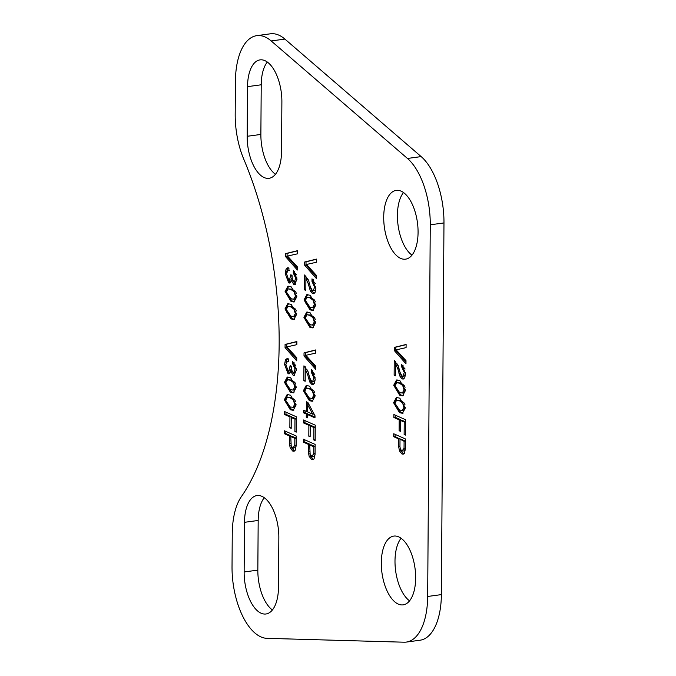 <?xml version="1.0" encoding="UTF-8"?>
<svg xmlns="http://www.w3.org/2000/svg" width="676" height="676" viewBox="0 0 676 676"><rect width="100%" height="100%" fill="white"/><g stroke="black" fill="none" stroke-linecap="round" stroke-linejoin="round"><path stroke-width="1.01" d="M294.533 451.019L291.593 447.85L290.883 445.281M290.79 436.544L290.79 435.767L285.83 433.561L285.847 431.406M292.776 448.07L294.787 445.366L294.837 438.361L290.756 436.544L291.221 446.253L293.367 448.171L295.547 447.436L296.122 445.805M294.837 438.361L296.181 438.175L292.125 436.358L290.756 436.544M284.461 433.747L284.478 430.798L296.198 436.003L296.122 445.991L295.125 450.444L293.891 451.264L292.75 451.061L290.224 448.036L289.37 443.456L289.421 435.952L284.461 433.747L285.83 433.561M289.421 435.952L290.79 435.767M290.224 448.036L291.593 447.85M402.828 376.236L404.197 376.05L405.575 373.701L404.738 377.791L403.217 379.101L402.11 378.898L400.082 376.583L397.843 368.868L395.578 363.916L395.494 375.805L394.142 375.197L394.243 360.367L398.434 366.333L400.006 372.299L402.119 376.11L402.828 376.236L404.29 372.501L401.662 366.848L403.031 366.662L403.04 365.125M405.11 369.028L403.031 366.662M401.662 366.848L401.679 364.203L405.575 373.718M403.868 378.856L401.451 376.397L400.353 373.346M395.612 361.314L395.587 363.916L396.947 363.73L398.215 365.572M394.142 375.197L395.502 375.019M403.234 395.646L401.037 395.037L395.452 388.506M395.088 384.686L397.26 379.971M405.101 387.264L404.079 385.328L400.885 383.047L396.829 382.65L395.012 385.751L399.55 392.469L402.245 393.052L404.079 389.959L402.702 385.514L399.516 383.233L396.829 382.65M402.245 393.052L403.614 392.866L405.448 389.807M399.668 395.223L393.711 385.269L396.533 379.996L399.93 380.715L405.456 390.483L402.592 395.815L399.668 395.223L401.037 395.037M394.311 350.557L394.336 347.388L406.107 344.473L406.082 347.625L396.136 349.855L405.997 360.654L405.972 363.798L394.311 350.557L395.688 350.371L395.705 347.202L406.107 344.633M405.989 362.066L395.688 350.371M394.336 347.388L395.705 347.202M400.555 420.438L400.564 419.661L395.215 417.286L395.232 415.132M405.566 421.883L401.899 420.252L400.53 420.438L400.454 431.322L399.119 430.73L400.454 430.553M399.119 430.73L399.195 419.847L393.846 417.472L393.871 414.523L405.583 419.728L405.473 435.099L404.138 434.507L404.231 422.077L400.53 420.438M404.231 422.077L405.566 421.9M404.138 434.507L405.482 434.322M393.846 417.472L395.215 417.286M399.195 419.847L400.564 419.661M393.593 402.727L396.415 397.463L399.812 398.172L405.338 407.941L402.465 413.281L399.541 412.69L393.593 402.727L394.919 402.55M394.97 402.144L397.142 397.437M402.127 410.518L403.496 410.332L405.321 407.265L403.952 407.417L402.583 402.972L399.389 400.699L396.711 400.107L394.894 403.217L399.423 409.926L402.127 410.518L403.952 407.417M403.116 413.112L400.919 412.504L395.333 405.972M404.983 404.721L403.952 402.786L400.758 400.513L396.711 400.107M403.783 453.976L400.851 450.808L400.133 448.23M404.096 441.31L405.431 441.132L401.375 439.315L400.006 439.501L399.955 446.904L400.471 449.21L402.026 451.027L404.045 448.323L404.096 441.31L395.08 436.519L395.097 434.364M402.026 451.027L403.995 450.943L405.38 448.763M393.711 436.704L393.736 433.755L405.448 438.961L405.38 448.948L404.375 453.402L403.141 454.213L402.009 454.01L399.482 450.993L398.62 446.413L398.671 438.91L393.711 436.704L395.08 436.519M398.671 438.91L400.048 438.724M399.482 450.993L400.851 450.808M304.639 265.178L304.665 262.009L316.436 259.102L316.41 262.246L306.456 264.477L316.317 275.276L316.3 278.419L304.639 265.178L306.008 264.992L306.034 261.823L316.436 259.254M316.309 276.695L306.008 264.992M304.665 262.009L306.034 261.823M313.436 327.733L311.239 327.125L305.653 320.593M305.298 316.774L307.462 312.058M315.303 319.351L314.281 317.407L311.087 315.134L307.031 314.729L305.214 317.838L309.752 324.548L312.447 325.139L314.281 322.046L312.912 317.593L309.718 315.32L307.031 314.729M312.447 325.139L313.816 324.953L315.65 321.894M309.87 327.311L303.921 317.348L306.735 312.084L310.14 312.802L315.658 322.562L312.794 327.902L309.87 327.311L311.239 327.125M311.991 281.469L312.008 278.825L315.895 288.339L315.067 292.412L313.546 293.722L312.43 293.519L310.411 291.204L308.171 283.489L305.907 278.537L305.822 290.426L304.47 289.827L304.572 274.988L308.763 280.954L310.335 286.928L312.447 290.731L313.157 290.857L314.619 287.123L311.991 281.469L313.36 281.284L313.368 279.746M313.157 290.857L315.388 290.012L315.895 288.322M315.438 283.65L313.36 281.284M314.188 293.477L311.78 291.018L310.681 287.968L309.312 288.153M305.907 278.537L307.276 278.351L308.543 280.194M304.47 289.827L305.822 289.641M305.915 278.537L305.932 275.935M314.999 417.075L309 414.413L307.631 414.599L307.605 417.836L306.27 417.244L306.296 414.008L303.608 412.816L303.625 410.171L306.312 411.363L306.38 401.781L307.867 402.44L315.008 415.757L314.991 417.869L307.631 414.599M307.732 404.907L307.749 402.389M307.665 414.591L307.665 413.822L304.977 412.63L304.994 410.771M311.906 409.969L309.067 404.721L307.698 404.907L307.648 411.954L312.726 414.211L307.698 404.907M312.726 414.211L314.078 414.025M306.312 411.363L307.656 411.177M303.608 412.816L304.977 412.63M306.296 414.008L307.665 413.822M306.27 417.244L307.614 417.058M304.039 299.89L306.862 294.618L310.259 295.336L315.785 305.104L312.912 310.436L309.988 309.845L304.039 299.89L305.366 299.713M305.417 299.307L307.588 294.592M312.574 307.681L313.943 307.495L315.768 304.428L314.399 304.58L313.03 300.136L309.836 297.854L307.157 297.271L305.341 300.372L309.87 307.09L312.574 307.681L314.399 304.58M313.563 310.276L311.366 309.659L305.78 303.127M315.43 301.885L314.399 299.95L311.205 297.668L307.157 297.271M297.364 268.279L287.063 256.576L287.089 253.415L297.491 250.838M285.72 253.601L297.491 250.686L297.465 253.83L287.511 256.069L297.372 266.859L297.355 270.011L285.695 256.762L285.72 253.601L287.089 253.415M285.695 256.762L287.063 256.576M304.006 356.007L304.031 352.847L315.802 349.931L315.776 353.083L305.822 355.314L315.684 366.113L315.667 369.257L304.006 356.007L305.375 355.821L305.4 352.661L315.802 350.084M315.675 367.524L305.375 355.821M304.031 352.847L305.4 352.661M290.35 282.796L287.156 278.242M295.412 284.385L292.809 280.464M296.502 274.811L294.668 272.842L294.677 271.406M294.508 281.698L295.665 278.115L293.3 273.028L293.316 270.425L296.958 278.926L294.77 284.655L293.815 284.486L291.44 280.65L289.734 283.067L288.694 282.872L285.213 273.603L286.075 269.073L287.646 267.789L288.931 268.009L288.914 270.654L288.027 270.501L286.48 273.628L288.736 280.025L289.455 280.16L290.807 274.794L292.024 275.335L292.294 279.399L293.916 281.588L295.885 281.512L296.958 279.416M289.455 280.16L290.824 279.974L292.074 277.608M286.632 272.208L287.444 268.887L288.382 267.831M291.44 280.65L292.708 280.481M293.3 273.028L294.668 272.842M312.523 381.695L314.754 380.85L315.261 379.16L314.433 383.25L312.912 384.56L311.797 384.357L309.769 382.041L307.538 374.327L305.265 369.375L305.189 381.256L303.837 380.656L303.938 365.826L308.129 371.792L309.701 377.757L311.813 381.568L312.523 381.695L313.977 377.96L311.349 372.307L312.726 372.121L312.735 370.583M314.805 374.479L312.726 372.121M311.349 372.307L311.374 369.662L315.261 379.168M313.554 384.314L311.146 381.855L310.047 378.805L308.678 378.991M305.265 369.375L306.642 369.189L307.91 371.031M303.837 380.656L305.189 380.478M305.282 369.375L305.298 366.772M294.618 301.859L292.421 301.251L286.835 294.719M286.472 290.9L288.644 286.185M296.485 293.477L295.454 291.533L292.26 289.26L288.213 288.855L286.396 291.964L290.933 298.674L293.629 299.265L295.454 296.164L294.085 291.719L290.891 289.446L288.213 288.855M293.629 299.265L294.998 299.079L296.823 296.02M291.043 301.437L285.095 291.474L287.917 286.21L291.314 286.92L296.84 296.688L293.967 302.028L291.043 301.437L292.421 301.251M303.406 390.72L306.228 385.455L309.625 386.173L315.151 395.942L312.278 401.274L309.355 400.682L303.406 390.72L304.732 390.542M304.783 390.145L306.955 385.43M311.94 398.51L313.309 398.325L315.134 395.266L313.765 395.418L312.397 390.965L309.202 388.692L306.524 388.1L304.707 391.21L309.236 397.919L311.94 398.51L313.765 395.418M312.929 401.105L310.732 400.496L305.146 393.964M314.796 392.722L313.765 390.779L310.571 388.506L306.524 388.1M296.73 359.117L286.43 347.413L286.455 344.245L296.857 341.676M285.086 344.43L296.857 341.524L296.832 344.667L286.877 346.898L296.739 357.697L296.722 360.84L285.061 347.599L285.086 344.43L286.455 344.245M285.061 347.599L286.43 347.413M310.25 425.888L310.25 425.12L304.91 422.745L304.927 420.59M308.881 425.305L303.541 422.931L303.558 419.982L315.269 425.179L315.168 440.558L313.833 439.958L313.918 427.536L310.216 425.897L310.14 436.78L308.805 436.189L308.881 425.305L310.25 425.12M308.805 436.189L310.149 436.003M303.541 422.931L304.91 422.745M313.833 439.958L315.168 439.78M313.918 427.536L315.261 427.359L311.585 425.711L310.216 425.897M289.717 373.634L286.523 369.071M294.778 375.222L292.176 371.301M295.868 365.648L294.035 363.68L294.043 362.235M293.874 372.535L295.032 368.952L292.666 363.865L292.683 361.254L296.325 369.755L294.136 375.484L293.181 375.315L290.807 371.487L289.1 373.904L288.06 373.71L284.579 364.432L285.441 359.902L287.013 358.626L288.297 358.846L288.28 361.491L287.393 361.339L285.847 364.465L288.103 370.862L288.821 370.989L290.165 365.623L291.39 366.172L291.66 370.228L293.283 372.425L295.243 372.349L296.325 370.245M288.821 370.989L290.19 370.803L291.44 368.445M285.99 363.037L286.81 359.716L287.748 358.66M290.807 371.487L292.074 371.31M292.666 363.865L294.035 363.68M303.406 442.163L303.423 439.214L315.143 444.411L315.067 454.407L314.07 458.852L312.827 459.672L311.695 459.469L309.169 456.444L308.315 451.872L308.366 444.369L303.406 442.163L304.775 441.977L304.791 439.822M311.72 456.486L313.732 453.773L313.782 446.768L309.701 444.96L310.166 454.669L312.312 456.587L314.492 455.852L315.067 454.221M313.478 459.435L310.537 456.266L309.828 453.689M309.169 456.444L310.537 456.266M309.735 444.952L309.735 444.183L304.775 441.977M308.366 444.369L309.735 444.183M313.782 446.768L315.126 446.591L311.07 444.774L309.701 444.96M293.984 392.697L291.787 392.08L286.201 385.548M285.838 381.729L288.01 377.014M295.851 384.306L294.82 382.371L291.626 380.089L287.579 379.692L285.762 382.802L290.291 389.511L292.995 390.103L294.82 387.002L293.452 382.557L290.257 380.275L287.579 379.692M292.995 390.103L294.364 389.917L296.189 386.849M290.41 392.266L284.461 382.312L287.283 377.039L290.68 377.757L296.206 387.525L293.333 392.857L290.41 392.266L291.787 392.08M284.976 308.94L287.79 303.668L291.195 304.386L296.713 314.154L293.849 319.486L290.925 318.895L284.976 308.94L286.303 308.763M286.354 308.357L288.517 303.642M293.502 316.731L295.336 313.63L293.967 309.185L290.773 306.904L288.086 306.321L286.269 309.431L290.807 316.14L294.871 316.545L296.705 313.478M294.491 319.325L292.294 318.709L286.709 312.177M296.358 310.935L295.336 309L292.142 306.718L288.086 306.321M291.305 417.481L291.305 416.703L285.965 414.329L285.982 412.174M296.316 418.926L292.64 417.295L291.272 417.481L291.195 428.364L289.86 427.773L291.204 427.595M289.86 427.773L289.936 416.889L284.596 414.515L284.613 411.566L296.325 416.771L296.223 432.141L294.888 431.55L294.973 419.128L291.272 417.481M294.973 419.128L296.316 418.943M294.888 431.55L296.223 431.364M284.596 414.515L285.965 414.329M289.936 416.889L291.305 416.703M284.342 399.778L287.156 394.505L290.562 395.223L296.08 404.992L293.215 410.324L290.291 409.732L284.342 399.778L285.669 399.592M285.72 399.195L287.883 394.48M292.869 407.56L294.702 404.468L293.333 400.023L290.139 397.741L287.452 397.15L285.635 400.26L290.173 406.969L294.237 407.375L296.071 404.316M293.857 410.155L291.66 409.546L286.075 403.014M295.725 401.772L294.702 399.837L291.508 397.556L287.452 397.15M232.257 533.702A59.158 28.451 82.3 0 1 241.467 496.497A242.295 116.526 -97.7 0 0 243.816 159.282A59.158 28.451 82.3 0 1 235.189 114.159L235.417 81.272A59.158 28.451 82.3 0 1 256.762 35.659A59.158 28.451 82.3 0 1 271.186 40.949L407.459 158.454A59.158 28.451 82.3 0 1 430.266 224.795L427.671 596.469A59.158 28.451 82.3 0 1 406.327 642.082A59.158 28.451 82.3 0 1 404.079 642.2L267.012 638.338A59.158 28.451 82.3 0 1 232.029 566.589L232.257 533.702M398.713 536.871A34.704 16.689 82.3 0 1 415.512 573.197A34.704 16.689 82.3 0 1 403.133 604.859A34.704 16.689 82.3 0 1 381.94 572.716A34.704 16.689 82.3 0 1 393.812 536.085A34.704 16.689 82.3 0 1 398.713 536.871M401.121 191.164A34.704 16.689 82.3 0 1 417.929 227.499A34.704 16.689 82.3 0 1 405.549 259.161A34.704 16.689 82.3 0 1 384.348 227.018A34.704 16.689 82.3 0 1 396.229 190.387A34.704 16.689 82.3 0 1 401.121 191.164M247.179 136.29L247.526 86.646A34.704 16.689 82.3 0 1 260.04 59.885A34.704 16.689 82.3 0 1 281.884 101.907L281.537 151.551A34.704 16.689 82.3 0 1 269.014 178.312A34.704 16.689 82.3 0 1 247.179 136.29L260.877 134.439A34.704 16.689 -97.7 0 0 275.453 174.29M278.842 537.581L278.495 587.224A34.704 16.689 82.3 0 1 265.972 613.985A34.704 16.689 82.3 0 1 244.137 571.972L244.484 522.32A34.704 16.689 82.3 0 1 256.998 495.559A34.704 16.689 82.3 0 1 278.842 537.581M256.762 35.659L270.468 33.8A59.158 28.451 82.3 0 1 284.892 39.09L421.165 156.604L407.459 158.454M430.266 224.795L443.971 222.936A59.158 28.451 -97.7 0 0 421.165 156.604M443.971 222.936L441.377 594.61L427.671 596.469M406.327 642.082L420.033 640.223A59.158 28.451 -97.7 0 0 441.377 594.61M264.274 497.722A34.704 16.689 -97.7 0 0 258.181 520.461L257.835 570.113A34.704 16.689 -97.7 0 0 272.411 609.972M267.316 62.048A34.704 16.689 -97.7 0 0 261.223 84.787L260.877 134.439M403.496 192.55A34.704 16.689 -97.7 0 0 398.054 225.159A34.704 16.689 -97.7 0 0 411.98 255.148M401.088 538.248A34.704 16.689 -97.7 0 0 395.637 570.857A34.704 16.689 -97.7 0 0 409.571 600.846M294.787 445.366L296.13 445.18M289.37 443.456L290.705 443.279M292.75 451.061L294.119 450.875M404.29 372.501L405.549 372.332M402.11 378.898L403.479 378.712M400.082 376.583L401.451 376.397M398.984 373.532L400.319 373.355M397.843 368.868L399.06 368.699M399.516 383.233L400.885 383.047M402.702 385.514L404.079 385.328M404.079 389.959L405.448 389.773M393.711 385.269L395.037 385.083M399.541 412.69L400.919 412.504M402.583 402.972L403.952 402.786M399.389 400.699L400.758 400.513M404.045 448.323L405.38 448.137M398.62 446.413L399.964 446.236M402.009 454.01L403.378 453.824M309.718 315.32L311.087 315.134M312.912 317.593L314.281 317.407M314.281 322.046L315.65 321.86M303.921 317.348L305.248 317.171M314.619 287.123L315.878 286.954M312.43 293.519L313.808 293.333M310.411 291.204L311.78 291.018M308.171 283.489L309.388 283.32M309.988 309.845L311.366 309.659M313.03 300.136L314.399 299.95M309.836 297.854L311.205 297.668M290.79 276.112L292.024 275.943M286.075 269.073L287.444 268.887M285.213 273.603L286.489 273.425M288.694 282.872L290.063 282.686M293.815 284.486L295.184 284.3M295.665 278.115L296.941 277.946M313.977 377.96L315.236 377.783M311.797 384.357L313.174 384.171M309.769 382.041L311.146 381.855M307.538 374.327L308.755 374.158M290.891 289.446L292.26 289.26M294.085 291.719L295.454 291.533M295.454 296.164L296.823 295.978M285.095 291.474L286.421 291.297M309.355 400.682L310.732 400.496M312.397 390.965L313.765 390.779M309.202 388.692L310.571 388.506M290.156 366.95L291.39 366.781M285.441 359.902L286.81 359.716M284.579 364.432L285.855 364.263M288.06 373.71L289.429 373.524M293.181 375.315L294.55 375.129M295.032 368.952L296.308 368.775M313.732 453.773L315.075 453.596M311.695 459.469L313.064 459.283M308.315 451.872L309.65 451.686M290.257 380.275L291.626 380.089M293.452 382.557L294.82 382.371M294.82 387.002L296.189 386.816M284.461 382.312L285.787 382.134M295.336 313.63L296.705 313.444M290.925 318.895L292.294 318.709M293.967 309.185L295.336 309M290.773 306.904L292.142 306.718M294.702 404.468L296.071 404.282M290.291 409.732L291.66 409.546M293.333 400.023L294.702 399.837M290.139 397.741L291.508 397.556M257.835 570.113L244.137 571.972M258.181 520.461L244.484 522.32M261.223 84.787L247.526 86.646M284.892 39.09L271.186 40.949M288.027 270.501L289.396 270.315M287.393 361.339L288.762 361.153"/></g></svg>
